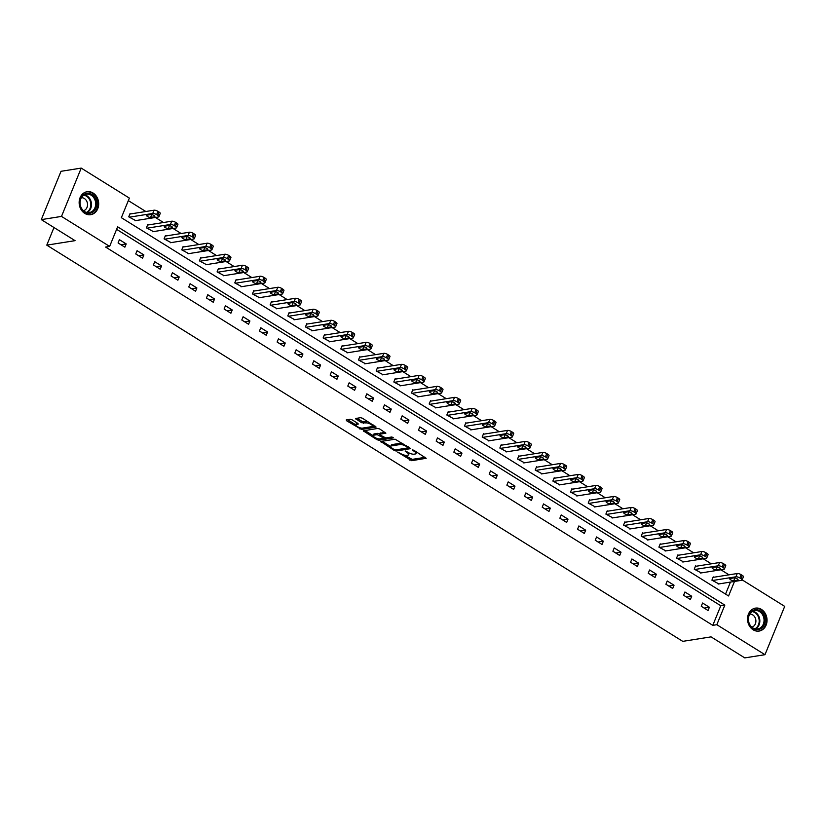<?xml version="1.0" encoding="UTF-8"?>
<svg xmlns="http://www.w3.org/2000/svg" width="826" height="826" viewBox="0 0 826 826"><rect width="100%" height="100%" fill="white"/><g stroke="black" fill="none" stroke-linecap="round" stroke-linejoin="round"><path stroke-width="1.24" d="M397.74 452.183L411.678 460.691L426.195 458.285L413.816 450.242L412.319 449.943L414.239 451.368A4.677 1.507 -157.8 0 1 416.036 453.546A4.677 1.507 -157.8 0 1 415.261 453.99L414.063 454.176A4.677 1.507 -157.8 0 1 407.972 452.369L405.112 451.017L406.867 452.545A4.677 1.507 -157.8 0 1 408.653 454.713A4.677 1.507 -157.8 0 1 407.879 455.157L406.691 455.353A4.677 1.507 -157.8 0 1 400.6 453.536L397.74 452.183M93.07 193.016A11.626 9.716 -99 0 1 98.604 205.292A11.626 9.716 -99 0 1 90.736 214.677A11.626 9.716 -99 0 1 84.758 213.387A11.626 9.716 -99 0 1 79.224 201.1A11.626 9.716 -99 0 1 87.091 191.715A11.626 9.716 -99 0 1 93.07 193.016M761.438 609.412A11.626 9.716 -99 0 1 766.972 621.689A11.626 9.716 -99 0 1 759.104 631.074A11.626 9.716 -99 0 1 753.126 629.784A11.626 9.716 -99 0 1 747.592 617.507A11.626 9.716 -99 0 1 755.46 608.122A11.626 9.716 -99 0 1 761.438 609.412M352.144 419.845L350.245 419.278L346.239 419.918L346.559 420.733L361.582 429.479L376.098 427.073L362.418 418.214L360.508 417.657L355.438 418.555L361.612 422.736L365.918 422.922A3.913 1.26 -157.8 0 1 370.224 423.996A3.913 1.26 -157.8 0 1 372.505 426.257A3.913 1.26 -157.8 0 1 371.865 426.629L362.469 428.116A3.913 1.26 -157.8 0 1 358.154 427.042A3.913 1.26 -157.8 0 1 355.872 424.791A3.913 1.26 -157.8 0 1 356.522 424.419L358.329 424.027L357.761 423.346L352.144 419.845M742.151 579.862L784.7 606.377L764.979 654.698L744.784 657.899L711.031 636.867L682.751 641.358L46.783 245.146L75.063 240.655L41.3 219.623L61.496 216.412L81.216 168.101L129.362 198.095L121.36 217.682L728.563 595.969L734.49 581.442M764.979 654.698L716.834 624.704L724.836 605.117L117.633 226.82L109.641 246.406L61.496 216.412M109.641 246.406L105.604 247.057L712.797 625.344L716.834 624.704M380.817 441.466L394.26 450.459L396.17 451.027L410.677 448.621L395.096 439.195L380.817 441.466M376.966 439.68L363.285 430.831L377.802 428.426L379.712 428.993L385.887 433.165L379.857 434.228L380.177 435.044L385.804 437.935L391.834 436.975L393.558 437.852L378.876 440.248L376.966 439.68L377.42 438.585M53.979 227.522L46.783 245.146M712.797 625.344L720.788 605.757L116.611 229.339M709.379 607.244L702.585 603.011L701.253 606.274L708.047 610.507L709.379 607.244L704.144 608.081M691.713 596.238L684.919 592.005L683.587 595.267L690.381 599.5L691.713 596.238L686.478 597.064M674.037 585.221L667.243 580.988L665.911 584.261L672.705 588.494L674.037 585.221L668.802 586.057M656.371 574.215L649.566 569.981L648.234 573.244L655.039 577.477L656.371 574.215L651.125 575.051M638.694 563.208L631.9 558.975L630.568 562.238L637.362 566.471L638.694 563.208L633.459 564.034M621.028 552.191L614.224 547.958L612.892 551.231L619.696 555.464L621.028 552.191L615.783 553.028M603.352 541.185L596.558 536.952L595.226 540.214L602.02 544.448L603.352 541.185L598.117 542.021M585.675 530.178L578.881 525.945L577.55 529.208L584.343 533.441L585.675 530.178L580.441 531.004M568.009 519.162L561.205 514.928L559.873 518.201L566.677 522.435L568.009 519.162L562.764 519.998M550.333 508.155L543.539 503.922L542.207 507.185L549.001 511.418L550.333 508.155L545.098 508.992M532.667 497.149L525.863 492.915L524.531 496.178L531.335 500.411L532.667 497.149L527.422 497.975M514.99 486.132L508.196 481.899L506.865 485.161L513.658 489.405L514.99 486.132L509.756 486.968M497.314 475.126L490.52 470.892L489.188 474.155L495.982 478.388L497.314 475.126L492.079 475.962M479.648 464.119L472.854 459.886L471.522 463.149L478.316 467.382L479.648 464.119L474.413 464.945M461.971 453.102L455.178 448.869L453.846 452.132L460.64 456.375L461.971 453.102L456.737 453.939M444.305 442.096L437.501 437.863L436.169 441.125L442.973 445.359L444.305 442.096L439.06 442.932M426.629 431.089L419.835 426.856L418.503 430.119L425.297 434.352L426.629 431.089L421.394 431.915M408.963 420.073L402.159 415.839L400.827 419.102L407.621 423.346L408.963 420.073L403.718 420.909M391.287 409.066L384.493 404.833L383.161 408.096L389.955 412.329L391.287 409.066L386.052 409.902M373.61 398.06L366.816 393.826L365.484 397.089L372.278 401.322L373.61 398.06L368.375 398.886M355.944 387.043L349.14 382.81L347.808 386.072L354.612 390.316L355.944 387.043L350.699 387.879M338.268 376.036L331.474 371.803L330.142 375.066L336.936 379.299L338.268 376.036L333.033 376.873M320.602 365.03L313.797 360.797L312.465 364.06L319.27 368.293L320.602 365.03L315.356 365.856M302.925 354.013L296.131 349.78L294.799 353.043L301.593 357.286L302.925 354.013L297.69 354.85M285.249 343.007L278.455 338.774L277.123 342.036L283.917 346.27L285.249 343.007L280.014 343.843M267.583 332L260.789 327.767L259.447 331.03L266.251 335.263L267.583 332L262.348 332.826M249.906 320.984L243.112 316.75L241.781 320.013L248.574 324.257L249.906 320.984L244.672 321.82M232.24 309.977L225.436 305.744L224.104 309.007L230.908 313.24L232.24 309.977L226.995 310.813M214.564 298.971L207.77 294.737L206.438 298L213.232 302.233L214.564 298.971L209.329 299.797M196.887 287.954L190.094 283.721L188.762 286.983L195.555 291.227L196.887 287.954L191.653 288.79M179.221 276.947L172.428 272.714L171.096 275.977L177.889 280.21L179.221 276.947L173.987 277.784M161.545 265.941L154.751 261.708L153.419 264.97L160.213 269.204L161.545 265.941L156.31 266.767M143.879 254.924L137.075 250.691L135.743 253.954L142.547 258.197L143.879 254.924L138.634 255.761M126.202 243.918L119.409 239.685L118.077 242.947L124.871 247.18L126.202 243.918L120.968 244.754M729.007 574.834L720.902 569.785M711.331 563.828L703.225 558.779M693.654 552.811L685.559 547.772M675.988 541.804L667.883 536.755M658.312 530.798L650.207 525.749M640.646 519.781L632.54 514.743M622.969 508.775L614.864 503.726M605.293 497.768L597.198 492.719M587.627 486.751L579.522 481.713M569.95 475.745L561.845 470.696M552.284 464.739L544.179 459.69M534.608 453.722L526.503 448.683M516.931 442.715L508.837 437.666M499.265 431.709L491.16 426.66M481.589 420.692L473.494 415.654M463.923 409.686L455.818 404.637M446.246 398.679L438.141 393.63M428.58 387.662L420.475 382.624M410.904 376.656L402.799 371.607M393.228 365.65L385.133 360.601M375.562 354.633L367.456 349.584M357.885 343.626L349.78 338.577M340.219 332.62L332.114 327.571M322.543 321.603L314.438 316.554M304.866 310.597L296.771 305.548M287.2 299.59L279.095 294.541M269.524 288.573L261.429 283.524M251.858 277.567L243.753 272.518M234.181 266.561L226.076 261.512M216.505 255.544L208.41 250.495M198.839 244.537L190.734 239.488M181.162 233.531L173.068 228.482M163.496 222.514L155.391 217.465M145.82 211.508L128.329 200.615M725.548 594.09L730.452 582.082M713.809 577.25L713.241 576.889L711.909 580.162L718.899 583.92M696.142 566.233L695.575 565.882L694.243 569.145L701.233 572.914M678.466 555.227L677.898 554.876L676.566 558.139L683.556 561.897M660.8 544.22L660.232 543.859L658.9 547.132L665.89 550.89M643.124 533.204L642.556 532.853L641.224 536.115L648.214 539.884M625.447 522.197L624.89 521.846L623.558 525.109L630.548 528.867M607.781 511.191L607.213 510.829L605.881 514.102L612.871 517.861M590.105 500.174L589.537 499.823L588.205 503.086L595.195 506.854M572.439 489.168L571.871 488.816L570.539 492.079L577.529 495.837M554.762 478.161L554.194 477.8L552.862 481.073L559.852 484.831M537.086 467.144L536.528 466.793L535.196 470.056L542.186 473.825M519.42 456.138L518.852 455.787L517.52 459.05L524.51 462.808M501.743 445.131L501.175 444.77L499.844 448.043L506.834 451.801M484.077 434.115L483.509 433.764L482.178 437.026L489.168 440.795M466.401 423.108L465.833 422.757L464.501 426.02L471.491 429.778M448.735 412.102L448.167 411.74L446.835 415.013L453.825 418.772M431.058 401.085L430.491 400.734L429.159 403.997L436.149 407.765M413.382 390.079L412.824 389.727L411.482 392.99L418.472 396.748M395.716 379.072L395.148 378.711L393.816 381.984L400.806 385.742M378.04 368.055L377.472 367.704L376.14 370.967L383.13 374.736M360.373 357.049L359.806 356.698L358.474 359.96L365.464 363.719M342.697 346.042L342.129 345.681L340.797 348.954L347.787 352.712M325.021 335.026L324.463 334.675L323.131 337.937L330.121 341.706M307.355 324.019L306.787 323.668L305.455 326.931L312.445 330.689M289.678 313.013L289.11 312.651L287.778 315.924L294.768 319.683M272.012 301.996L271.444 301.645L270.112 304.908L277.102 308.676M254.336 290.989L253.768 290.638L252.436 293.901L259.426 297.659M236.659 279.983L236.102 279.622L234.77 282.895L241.76 286.653M218.993 268.966L218.425 268.615L217.093 271.878L224.083 275.647M201.317 257.96L200.749 257.609L199.417 260.871L206.407 264.63M183.651 246.953L183.083 246.592L181.751 249.865L188.741 253.623M165.974 235.937L165.406 235.586L164.075 238.848L171.065 242.617M148.308 224.93L147.74 224.579L146.409 227.842L153.399 231.6M130.632 213.924L130.064 213.562L128.732 216.835L135.722 220.594M41.3 219.623L61.021 171.302L81.216 168.101M720.788 605.757L724.836 605.117M408.653 454.713L409.19 453.402A4.677 1.507 -157.8 0 0 409.2 453.03M416.036 453.546L416.562 452.235A4.677 1.507 -157.8 0 0 416.603 451.977M404.399 455.136L412.215 459.38L425.183 457.325M408.075 447.909L409.665 447.661M382.128 441.26L390.708 446.598M394.147 449.52L395.478 449.912L408.013 447.929L406.175 446.35A4.677 1.507 -157.8 0 0 400.083 444.533L391.514 445.895A4.677 1.507 -157.8 0 0 390.739 446.339A4.677 1.507 -157.8 0 0 392.536 448.508L394.147 449.52M402.912 443.448A4.677 1.507 -157.8 0 0 400.61 443.232L400.083 444.533M390.739 446.339L391.276 445.038A4.677 1.507 -157.8 0 1 392.051 444.584L400.61 443.232M373.166 435.674L364.834 430.48M384.875 432.204L380.218 433.33M385.721 437.945L383.181 438.348M379.661 438.905L378.876 440.248M373.848 435.178A3.913 1.26 -157.8 0 0 373.197 435.56A3.913 1.26 -157.8 0 0 375.479 437.811A3.913 1.26 -157.8 0 0 379.795 438.885L383.109 438.358L382.789 437.543L377.162 434.652L373.848 435.178L374.385 433.877A3.913 1.26 -157.8 0 0 373.734 434.249L373.197 435.56M374.385 433.877L377.688 433.351L379.753 434.011M378.597 438.854L379.413 438.947M355.872 424.791L356.398 423.48A3.913 1.26 -157.8 0 1 357.049 423.108L357.317 423.067M372.505 426.257L373.042 424.946A3.913 1.26 -157.8 0 0 373.073 424.853M368.045 421.725A3.913 1.26 -157.8 0 0 366.445 421.621L365.918 422.922M356.977 418.214L362.139 421.436L366.445 421.621M361.406 428.105L362.335 428.136M371.989 426.608L375.087 426.113M347.54 419.711L355.841 424.884M712.477 580.513L735.925 576.785A2.984 0.96 -157.8 0 1 739.807 577.942L740.932 578.654A2.984 0.96 -157.8 0 1 742.078 580.038A2.984 0.96 -157.8 0 1 741.583 580.317L718.145 584.044M713.055 577.364L737.257 573.523A2.984 0.96 22.2 0 1 741.139 574.679L742.264 575.381A2.984 0.96 22.2 0 1 743.41 576.765L742.078 580.038M734.035 577.89L730.153 578.499A2.385 0.764 -157.8 0 0 729.761 578.727A2.385 0.764 -157.8 0 0 731.155 580.1A2.385 0.764 -157.8 0 0 733.777 580.761L737.659 580.141A2.385 0.764 -157.8 0 0 738.052 579.914A2.385 0.764 -157.8 0 0 736.658 578.541A2.385 0.764 -157.8 0 0 734.035 577.89M748.211 619.985A10.057 8.405 -99 0 1 755.924 609.681A10.057 8.405 -99 0 1 765.052 619.417A10.057 8.405 -99 0 1 757.349 629.711A10.057 8.405 -99 0 1 748.211 619.985M764.029 619.5A9.313 7.785 81 0 0 754.768 610.569A9.313 7.785 81 0 0 748.439 620.027A9.313 7.785 81 0 0 757.69 628.958A9.313 7.785 81 0 0 764.029 619.5M749.781 614.1A6.629 5.545 -99 0 1 755.883 620.512A6.629 5.545 -99 0 1 751.846 627.151M757.855 631.178A11.543 9.654 81 0 0 758.444 631.105A11.543 9.654 81 0 0 766.301 619.376A11.543 9.654 81 0 0 754.83 608.297A11.543 9.654 81 0 0 754.241 608.411M91.862 194.482A10.057 8.405 -99 0 1 95.909 208.059A10.057 8.405 -99 0 1 84.665 212.117A10.057 8.405 -99 0 1 80.618 198.539A10.057 8.405 -99 0 1 91.862 194.482M84.531 211.528A9.313 7.785 81 0 0 89.322 212.561A9.313 7.785 81 0 0 95.63 205.044A9.313 7.785 81 0 0 91.19 195.204A9.313 7.785 81 0 0 86.4 194.172A9.313 7.785 81 0 0 80.101 201.689A9.313 7.785 81 0 0 84.531 211.528M81.413 197.703A6.629 5.545 -99 0 1 84.335 198.488A6.629 5.545 -99 0 1 87.515 205.209A6.629 5.545 -99 0 1 83.478 210.744M89.487 214.77A11.543 9.654 81 0 0 90.075 214.708A11.543 9.654 81 0 0 97.891 205.375A11.543 9.654 81 0 0 92.398 193.181A11.543 9.654 81 0 0 86.462 191.9A11.543 9.654 81 0 0 85.873 192.014M694.811 569.496L718.248 565.779A2.984 0.96 -157.8 0 1 722.13 566.935L723.266 567.638A2.984 0.96 -157.8 0 1 724.412 569.021A2.984 0.96 -157.8 0 1 723.917 569.31L700.469 573.027M695.378 566.357L719.58 562.516A2.984 0.96 22.2 0 1 723.462 563.673L724.598 564.375A2.984 0.96 22.2 0 1 725.744 565.758L724.412 569.021M716.359 566.873L712.487 567.493A2.385 0.764 -157.8 0 0 712.095 567.72A2.385 0.764 -157.8 0 0 713.478 569.093A2.385 0.764 -157.8 0 0 716.111 569.754L719.983 569.135A2.385 0.764 -157.8 0 0 720.386 568.908A2.385 0.764 -157.8 0 0 718.992 567.534A2.385 0.764 -157.8 0 0 716.359 566.873M677.134 558.49L700.582 554.773A2.984 0.96 -157.8 0 1 704.464 555.929L705.59 556.631A2.984 0.96 -157.8 0 1 706.736 558.015A2.984 0.96 -157.8 0 1 706.24 558.304L682.803 562.021M677.712 555.351L701.914 551.51A2.984 0.96 22.2 0 1 705.796 552.656L706.922 553.368A2.984 0.96 22.2 0 1 708.068 554.752L706.736 558.015M698.693 555.867L694.811 556.487A2.385 0.764 -157.8 0 0 694.418 556.714A2.385 0.764 -157.8 0 0 695.812 558.087A2.385 0.764 -157.8 0 0 698.435 558.737L702.317 558.128A2.385 0.764 -157.8 0 0 702.709 557.901A2.385 0.764 -157.8 0 0 701.315 556.528A2.385 0.764 -157.8 0 0 698.693 555.867M659.468 547.483L682.906 543.756A2.984 0.96 -157.8 0 1 686.788 544.912L687.924 545.625A2.984 0.96 -157.8 0 1 689.06 547.008A2.984 0.96 -157.8 0 1 688.574 547.287L665.126 551.014M660.036 544.334L684.238 540.493A2.984 0.96 22.2 0 1 688.12 541.649L689.256 542.352A2.984 0.96 22.2 0 1 690.391 543.735L689.06 547.008M681.016 544.861L677.144 545.47A2.385 0.764 -157.8 0 0 676.742 545.697A2.385 0.764 -157.8 0 0 678.136 547.07A2.385 0.764 -157.8 0 0 680.769 547.731L684.64 547.111A2.385 0.764 -157.8 0 0 685.033 546.884A2.385 0.764 -157.8 0 0 683.649 545.511A2.385 0.764 -157.8 0 0 681.016 544.861M641.792 536.466L665.229 532.749A2.984 0.96 -157.8 0 1 669.112 533.906L670.247 534.608A2.984 0.96 -157.8 0 1 671.393 535.991A2.984 0.96 -157.8 0 1 670.898 536.28L647.46 539.997M642.36 533.328L666.561 529.487A2.984 0.96 22.2 0 1 670.444 530.643L671.579 531.345A2.984 0.96 22.2 0 1 672.725 532.729L671.393 535.991M663.35 533.844L659.468 534.463A2.385 0.764 -157.8 0 0 659.076 534.69A2.385 0.764 -157.8 0 0 660.47 536.064A2.385 0.764 -157.8 0 0 663.092 536.724L666.974 536.105A2.385 0.764 -157.8 0 0 667.367 535.878A2.385 0.764 -157.8 0 0 665.973 534.505A2.385 0.764 -157.8 0 0 663.35 533.844M624.115 525.46L647.563 521.743A2.984 0.96 -157.8 0 1 651.446 522.899L652.571 523.601A2.984 0.96 -157.8 0 1 653.717 524.985A2.984 0.96 -157.8 0 1 653.221 525.274L629.784 528.991M624.693 522.321L648.895 518.48A2.984 0.96 22.2 0 1 652.777 519.626L653.903 520.339A2.984 0.96 22.2 0 1 655.049 521.722L653.717 524.985M645.674 522.837L641.792 523.457A2.385 0.764 -157.8 0 0 641.399 523.684A2.385 0.764 -157.8 0 0 642.793 525.057A2.385 0.764 -157.8 0 0 645.416 525.708L649.298 525.099A2.385 0.764 -157.8 0 0 649.69 524.871A2.385 0.764 -157.8 0 0 648.296 523.498A2.385 0.764 -157.8 0 0 645.674 522.837M606.449 514.453L629.887 510.726A2.984 0.96 -157.8 0 1 633.769 511.883L634.905 512.595A2.984 0.96 -157.8 0 1 636.051 513.979A2.984 0.96 -157.8 0 1 635.555 514.257L612.107 517.985M607.017 511.304L631.219 507.463A2.984 0.96 22.2 0 1 635.101 508.62L636.237 509.322A2.984 0.96 22.2 0 1 637.383 510.705L636.051 513.979M627.997 511.831L624.126 512.44A2.385 0.764 -157.8 0 0 623.733 512.667A2.385 0.764 -157.8 0 0 625.117 514.04A2.385 0.764 -157.8 0 0 627.75 514.701L631.622 514.082A2.385 0.764 -157.8 0 0 632.024 513.855A2.385 0.764 -157.8 0 0 630.63 512.481A2.385 0.764 -157.8 0 0 627.997 511.831M588.773 503.437L612.221 499.72A2.984 0.96 -157.8 0 1 616.103 500.876L617.228 501.578A2.984 0.96 -157.8 0 1 618.375 502.962A2.984 0.96 -157.8 0 1 617.879 503.251L594.441 506.968M589.351 500.298L613.553 496.457A2.984 0.96 22.2 0 1 617.435 497.613L618.56 498.315A2.984 0.96 22.2 0 1 619.707 499.699L618.375 502.962M610.331 500.814L606.449 501.434A2.385 0.764 -157.8 0 0 606.057 501.661A2.385 0.764 -157.8 0 0 607.451 503.034A2.385 0.764 -157.8 0 0 610.073 503.695L613.955 503.075A2.385 0.764 -157.8 0 0 614.348 502.848A2.385 0.764 -157.8 0 0 612.954 501.475A2.385 0.764 -157.8 0 0 610.331 500.814M571.107 492.43L594.544 488.713A2.984 0.96 -157.8 0 1 598.427 489.87L599.562 490.572A2.984 0.96 -157.8 0 1 600.698 491.955A2.984 0.96 -157.8 0 1 600.213 492.244L576.765 495.961M571.675 489.291L595.876 485.451A2.984 0.96 22.2 0 1 599.759 486.597L600.894 487.309A2.984 0.96 22.2 0 1 602.03 488.693L600.698 491.955M592.655 489.808L588.783 490.427A2.385 0.764 -157.8 0 0 588.38 490.654A2.385 0.764 -157.8 0 0 589.774 492.028A2.385 0.764 -157.8 0 0 592.407 492.678L596.279 492.069A2.385 0.764 -157.8 0 0 596.671 491.842A2.385 0.764 -157.8 0 0 595.288 490.468A2.385 0.764 -157.8 0 0 592.655 489.808M553.43 481.424L576.868 477.696A2.984 0.96 -157.8 0 1 580.75 478.853L581.886 479.565A2.984 0.96 -157.8 0 1 583.032 480.949A2.984 0.96 -157.8 0 1 582.537 481.228L559.099 484.955M553.998 478.275L578.21 474.434A2.984 0.96 22.2 0 1 582.082 475.59L583.218 476.292A2.984 0.96 22.2 0 1 584.364 477.676L583.032 480.949M574.989 478.801L571.107 479.41A2.385 0.764 -157.8 0 0 570.714 479.638A2.385 0.764 -157.8 0 0 572.108 481.011A2.385 0.764 -157.8 0 0 574.731 481.672L578.613 481.052A2.385 0.764 -157.8 0 0 579.005 480.825A2.385 0.764 -157.8 0 0 577.611 479.452A2.385 0.764 -157.8 0 0 574.989 478.801M535.754 470.407L559.202 466.69A2.984 0.96 -157.8 0 1 563.084 467.846L564.22 468.548A2.984 0.96 -157.8 0 1 565.356 469.932A2.984 0.96 -157.8 0 1 564.86 470.221L541.422 473.938M536.332 467.268L560.534 463.427A2.984 0.96 22.2 0 1 564.416 464.584L565.552 465.286A2.984 0.96 22.2 0 1 566.688 466.669L565.356 469.932M557.313 467.784L553.43 468.404A2.385 0.764 -157.8 0 0 553.038 468.631A2.385 0.764 -157.8 0 0 554.432 470.004A2.385 0.764 -157.8 0 0 557.065 470.665L560.937 470.046A2.385 0.764 -157.8 0 0 561.329 469.818A2.385 0.764 -157.8 0 0 559.945 468.445A2.385 0.764 -157.8 0 0 557.313 467.784M518.088 459.401L541.526 455.684A2.984 0.96 -157.8 0 1 545.408 456.84L546.544 457.542A2.984 0.96 -157.8 0 1 547.69 458.926A2.984 0.96 -157.8 0 1 547.194 459.204L523.746 462.932M518.656 456.262L542.858 452.421A2.984 0.96 22.2 0 1 546.74 453.567L547.875 454.279A2.984 0.96 22.2 0 1 549.022 455.663L547.69 458.926M539.636 456.778L535.764 457.397A2.385 0.764 -157.8 0 0 535.372 457.625A2.385 0.764 -157.8 0 0 536.755 458.998A2.385 0.764 -157.8 0 0 539.388 459.648L543.26 459.039A2.385 0.764 -157.8 0 0 543.663 458.812A2.385 0.764 -157.8 0 0 542.269 457.439A2.385 0.764 -157.8 0 0 539.636 456.778M500.411 448.394L523.86 444.667A2.984 0.96 -157.8 0 1 527.742 445.823L528.867 446.536A2.984 0.96 -157.8 0 1 530.013 447.919A2.984 0.96 -157.8 0 1 529.518 448.198L506.08 451.925M500.99 445.245L525.191 441.404A2.984 0.96 22.2 0 1 529.074 442.56L530.199 443.263A2.984 0.96 22.2 0 1 531.345 444.646L530.013 447.919M521.97 445.772L518.088 446.381A2.385 0.764 -157.8 0 0 517.695 446.608A2.385 0.764 -157.8 0 0 519.089 447.981A2.385 0.764 -157.8 0 0 521.712 448.642L525.594 448.022A2.385 0.764 -157.8 0 0 525.986 447.795A2.385 0.764 -157.8 0 0 524.593 446.422A2.385 0.764 -157.8 0 0 521.97 445.772M482.745 437.377L506.183 433.66A2.984 0.96 -157.8 0 1 510.065 434.817L511.201 435.519A2.984 0.96 -157.8 0 1 512.337 436.902A2.984 0.96 -157.8 0 1 511.852 437.191L488.403 440.908M483.313 434.239L507.515 430.398A2.984 0.96 22.2 0 1 511.397 431.554L512.533 432.256A2.984 0.96 22.2 0 1 513.679 433.64L512.337 436.902M504.294 434.755L500.422 435.374A2.385 0.764 -157.8 0 0 500.019 435.601A2.385 0.764 -157.8 0 0 501.413 436.975A2.385 0.764 -157.8 0 0 504.046 437.635L507.918 437.016A2.385 0.764 -157.8 0 0 508.32 436.789A2.385 0.764 -157.8 0 0 506.927 435.416A2.385 0.764 -157.8 0 0 504.294 434.755M465.069 426.371L488.517 422.654A2.984 0.96 -157.8 0 1 492.389 423.81L493.525 424.512A2.984 0.96 -157.8 0 1 494.671 425.896A2.984 0.96 -157.8 0 1 494.175 426.175L470.737 429.902M465.647 423.232L489.849 419.391A2.984 0.96 22.2 0 1 493.721 420.537L494.857 421.25A2.984 0.96 22.2 0 1 496.003 422.633L494.671 425.896M486.628 423.748L482.745 424.368A2.385 0.764 -157.8 0 0 482.353 424.595A2.385 0.764 -157.8 0 0 483.747 425.968A2.385 0.764 -157.8 0 0 486.369 426.619L490.252 426.01A2.385 0.764 -157.8 0 0 490.644 425.782A2.385 0.764 -157.8 0 0 489.25 424.409A2.385 0.764 -157.8 0 0 486.628 423.748M447.393 415.364L470.841 411.637A2.984 0.96 -157.8 0 1 474.723 412.793L475.859 413.506A2.984 0.96 -157.8 0 1 476.994 414.879A2.984 0.96 -157.8 0 1 476.509 415.168L453.061 418.896M447.971 412.215L472.173 408.374A2.984 0.96 22.2 0 1 476.055 409.531L477.191 410.233A2.984 0.96 22.2 0 1 478.326 411.616L476.994 414.879M468.951 412.742L465.079 413.351A2.385 0.764 -157.8 0 0 464.677 413.578A2.385 0.764 -157.8 0 0 466.07 414.951A2.385 0.764 -157.8 0 0 468.703 415.612L472.575 414.993A2.385 0.764 -157.8 0 0 472.968 414.766A2.385 0.764 -157.8 0 0 471.584 413.392A2.385 0.764 -157.8 0 0 468.951 412.742M429.726 404.348L453.164 400.631A2.984 0.96 -157.8 0 1 457.046 401.787L458.182 402.489A2.984 0.96 -157.8 0 1 459.328 403.873A2.984 0.96 -157.8 0 1 458.833 404.162L435.385 407.879M430.294 401.209L454.496 397.368A2.984 0.96 22.2 0 1 458.378 398.524L459.514 399.226A2.984 0.96 22.2 0 1 460.66 400.61L459.328 403.873M451.275 401.725L447.403 402.345A2.385 0.764 -157.8 0 0 447.011 402.572A2.385 0.764 -157.8 0 0 448.394 403.945A2.385 0.764 -157.8 0 0 451.027 404.606L454.909 403.986A2.385 0.764 -157.8 0 0 455.302 403.759A2.385 0.764 -157.8 0 0 453.908 402.386A2.385 0.764 -157.8 0 0 451.275 401.725M412.05 393.341L435.498 389.624A2.984 0.96 -157.8 0 1 439.38 390.781L440.506 391.483A2.984 0.96 -157.8 0 1 441.652 392.866A2.984 0.96 -157.8 0 1 441.156 393.145L417.719 396.872M412.628 390.202L436.83 386.361A2.984 0.96 22.2 0 1 440.712 387.508L441.838 388.22A2.984 0.96 22.2 0 1 442.984 389.604L441.652 392.866M433.609 390.719L429.726 391.338A2.385 0.764 -157.8 0 0 429.334 391.565A2.385 0.764 -157.8 0 0 430.728 392.939A2.385 0.764 -157.8 0 0 433.351 393.589L437.233 392.98A2.385 0.764 -157.8 0 0 437.625 392.753A2.385 0.764 -157.8 0 0 436.231 391.379A2.385 0.764 -157.8 0 0 433.609 390.719M394.384 382.335L417.822 378.607A2.984 0.96 -157.8 0 1 421.704 379.764L422.84 380.476A2.984 0.96 -157.8 0 1 423.986 381.849A2.984 0.96 -157.8 0 1 423.49 382.139L400.042 385.866M394.952 379.186L419.154 375.345A2.984 0.96 22.2 0 1 423.036 376.501L424.172 377.203A2.984 0.96 22.2 0 1 425.318 378.587L423.986 381.849M415.932 379.712L412.06 380.321A2.385 0.764 -157.8 0 0 411.668 380.549A2.385 0.764 -157.8 0 0 413.052 381.922A2.385 0.764 -157.8 0 0 415.685 382.583L419.556 381.963A2.385 0.764 -157.8 0 0 419.959 381.736A2.385 0.764 -157.8 0 0 418.565 380.363A2.385 0.764 -157.8 0 0 415.932 379.712M376.708 371.318L400.156 367.601A2.984 0.96 -157.8 0 1 404.038 368.757L405.163 369.459A2.984 0.96 -157.8 0 1 406.309 370.843A2.984 0.96 -157.8 0 1 405.814 371.132L382.376 374.849M377.286 368.179L401.488 364.338A2.984 0.96 22.2 0 1 405.37 365.495L406.495 366.197A2.984 0.96 22.2 0 1 407.641 367.58L406.309 370.843M398.266 368.695L394.384 369.315A2.385 0.764 -157.8 0 0 393.992 369.542A2.385 0.764 -157.8 0 0 395.386 370.915A2.385 0.764 -157.8 0 0 398.008 371.576L401.89 370.957A2.385 0.764 -157.8 0 0 402.283 370.729A2.385 0.764 -157.8 0 0 400.889 369.356A2.385 0.764 -157.8 0 0 398.266 368.695M359.042 360.312L382.479 356.595A2.984 0.96 -157.8 0 1 386.361 357.751L387.497 358.453A2.984 0.96 -157.8 0 1 388.633 359.837A2.984 0.96 -157.8 0 1 388.148 360.115L364.7 363.843M359.609 357.173L383.811 353.332A2.984 0.96 22.2 0 1 387.693 354.478L388.829 355.19A2.984 0.96 22.2 0 1 389.965 356.574L388.633 359.837M380.59 357.689L376.718 358.308A2.385 0.764 -157.8 0 0 376.315 358.536A2.385 0.764 -157.8 0 0 377.709 359.909A2.385 0.764 -157.8 0 0 380.342 360.559L384.214 359.95A2.385 0.764 -157.8 0 0 384.606 359.723A2.385 0.764 -157.8 0 0 383.223 358.35A2.385 0.764 -157.8 0 0 380.59 357.689M341.365 349.305L364.803 345.578A2.984 0.96 -157.8 0 1 368.685 346.734L369.821 347.447A2.984 0.96 -157.8 0 1 370.967 348.82A2.984 0.96 -157.8 0 1 370.471 349.109L347.034 352.836M341.933 346.156L366.135 342.315A2.984 0.96 22.2 0 1 370.017 343.471L371.153 344.174A2.984 0.96 22.2 0 1 372.299 345.557L370.967 348.82M362.924 346.683L359.042 347.292A2.385 0.764 -157.8 0 0 358.649 347.519A2.385 0.764 -157.8 0 0 360.043 348.892A2.385 0.764 -157.8 0 0 362.666 349.553L366.548 348.933A2.385 0.764 -157.8 0 0 366.94 348.706A2.385 0.764 -157.8 0 0 365.546 347.333A2.385 0.764 -157.8 0 0 362.924 346.683M323.689 338.288L347.137 334.571A2.984 0.96 -157.8 0 1 351.019 335.728L352.144 336.43A2.984 0.96 -157.8 0 1 353.291 337.813A2.984 0.96 -157.8 0 1 352.795 338.102L329.357 341.819M324.267 335.149L348.469 331.309A2.984 0.96 22.2 0 1 352.351 332.465L353.487 333.167A2.984 0.96 22.2 0 1 354.622 334.551L353.291 337.813M345.247 335.666L341.365 336.285A2.385 0.764 -157.8 0 0 340.973 336.512A2.385 0.764 -157.8 0 0 342.367 337.886A2.385 0.764 -157.8 0 0 344.989 338.546L348.871 337.927A2.385 0.764 -157.8 0 0 349.264 337.7A2.385 0.764 -157.8 0 0 347.87 336.327A2.385 0.764 -157.8 0 0 345.247 335.666M306.023 327.282L329.46 323.565A2.984 0.96 -157.8 0 1 333.343 324.721L334.478 325.423A2.984 0.96 -157.8 0 1 335.624 326.807A2.984 0.96 -157.8 0 1 335.129 327.086L311.681 330.813M306.591 324.143L330.792 320.302A2.984 0.96 22.2 0 1 334.675 321.448L335.81 322.161A2.984 0.96 22.2 0 1 336.956 323.544L335.624 326.807M327.571 324.659L323.699 325.279A2.385 0.764 -157.8 0 0 323.307 325.506A2.385 0.764 -157.8 0 0 324.69 326.879A2.385 0.764 -157.8 0 0 327.323 327.53L331.195 326.92A2.385 0.764 -157.8 0 0 331.598 326.693A2.385 0.764 -157.8 0 0 330.204 325.32A2.385 0.764 -157.8 0 0 327.571 324.659M288.346 316.275L311.794 312.548A2.984 0.96 -157.8 0 1 315.677 313.704L316.802 314.417A2.984 0.96 -157.8 0 1 317.948 315.79A2.984 0.96 -157.8 0 1 317.452 316.079L294.015 319.807M288.924 313.126L313.126 309.285A2.984 0.96 22.2 0 1 317.008 310.442L318.134 311.144A2.984 0.96 22.2 0 1 319.28 312.527L317.948 315.79M309.905 313.653L306.023 314.262A2.385 0.764 -157.8 0 0 305.63 314.489A2.385 0.764 -157.8 0 0 307.024 315.862A2.385 0.764 -157.8 0 0 309.647 316.523L313.529 315.904A2.385 0.764 -157.8 0 0 313.921 315.677A2.385 0.764 -157.8 0 0 312.527 314.303A2.385 0.764 -157.8 0 0 309.905 313.653M270.68 305.259L294.118 301.542A2.984 0.96 -157.8 0 1 298 302.698L299.136 303.4A2.984 0.96 -157.8 0 1 300.272 304.784A2.984 0.96 -157.8 0 1 299.786 305.073L276.338 308.79M271.248 302.12L295.45 298.279A2.984 0.96 22.2 0 1 299.332 299.435L300.468 300.137A2.984 0.96 22.2 0 1 301.604 301.521L300.272 304.784M292.228 302.636L288.357 303.256A2.385 0.764 -157.8 0 0 287.954 303.483A2.385 0.764 -157.8 0 0 289.348 304.856A2.385 0.764 -157.8 0 0 291.981 305.517L295.853 304.897A2.385 0.764 -157.8 0 0 296.245 304.67A2.385 0.764 -157.8 0 0 294.861 303.297A2.385 0.764 -157.8 0 0 292.228 302.636M253.004 294.252L276.452 290.535A2.984 0.96 -157.8 0 1 280.324 291.692L281.459 292.394A2.984 0.96 -157.8 0 1 282.606 293.777A2.984 0.96 -157.8 0 1 282.11 294.056L258.672 297.783M253.582 291.113L277.784 287.272A2.984 0.96 22.2 0 1 281.656 288.419L282.791 289.131A2.984 0.96 22.2 0 1 283.938 290.515L282.606 293.777M274.562 291.63L270.68 292.249A2.385 0.764 -157.8 0 0 270.288 292.476A2.385 0.764 -157.8 0 0 271.682 293.85A2.385 0.764 -157.8 0 0 274.304 294.5L278.186 293.891A2.385 0.764 -157.8 0 0 278.579 293.664A2.385 0.764 -157.8 0 0 277.185 292.29A2.385 0.764 -157.8 0 0 274.562 291.63M235.327 283.246L258.775 279.518A2.984 0.96 -157.8 0 1 262.658 280.675L263.793 281.387A2.984 0.96 -157.8 0 1 264.929 282.76A2.984 0.96 -157.8 0 1 264.444 283.05L240.996 286.777M235.906 280.097L260.107 276.256A2.984 0.96 22.2 0 1 263.99 277.412L265.125 278.114A2.984 0.96 22.2 0 1 266.261 279.498L264.929 282.76M256.886 280.623L253.004 281.232A2.385 0.764 -157.8 0 0 252.611 281.459A2.385 0.764 -157.8 0 0 254.005 282.833A2.385 0.764 -157.8 0 0 256.638 283.494L260.51 282.874A2.385 0.764 -157.8 0 0 260.902 282.647A2.385 0.764 -157.8 0 0 259.519 281.274A2.385 0.764 -157.8 0 0 256.886 280.623M217.661 272.229L241.099 268.512A2.984 0.96 -157.8 0 1 244.981 269.668L246.117 270.37A2.984 0.96 -157.8 0 1 247.263 271.754A2.984 0.96 -157.8 0 1 246.767 272.043L223.319 275.76M218.229 269.09L242.431 265.249A2.984 0.96 22.2 0 1 246.313 266.406L247.449 267.108A2.984 0.96 22.2 0 1 248.595 268.491L247.263 271.754M239.21 269.606L235.338 270.226A2.385 0.764 -157.8 0 0 234.945 270.453A2.385 0.764 -157.8 0 0 236.329 271.826A2.385 0.764 -157.8 0 0 238.962 272.487L242.844 271.868A2.385 0.764 -157.8 0 0 243.236 271.64A2.385 0.764 -157.8 0 0 241.842 270.267A2.385 0.764 -157.8 0 0 239.21 269.606M199.985 261.222L223.433 257.505A2.984 0.96 -157.8 0 1 227.315 258.662L228.441 259.364A2.984 0.96 -157.8 0 1 229.587 260.748A2.984 0.96 -157.8 0 1 229.091 261.026L205.653 264.754M200.563 258.084L224.765 254.243A2.984 0.96 22.2 0 1 228.647 255.389L229.773 256.101A2.984 0.96 22.2 0 1 230.919 257.485L229.587 260.748M221.544 258.6L217.661 259.219A2.385 0.764 -157.8 0 0 217.269 259.447A2.385 0.764 -157.8 0 0 218.663 260.82A2.385 0.764 -157.8 0 0 221.285 261.47L225.168 260.861A2.385 0.764 -157.8 0 0 225.56 260.634A2.385 0.764 -157.8 0 0 224.166 259.261A2.385 0.764 -157.8 0 0 221.544 258.6M182.319 250.216L205.757 246.489A2.984 0.96 -157.8 0 1 209.639 247.645L210.775 248.358A2.984 0.96 -157.8 0 1 211.921 249.731A2.984 0.96 -157.8 0 1 211.425 250.02L187.977 253.747M182.887 247.067L207.089 243.226A2.984 0.96 22.2 0 1 210.971 244.382L212.106 245.085A2.984 0.96 22.2 0 1 213.253 246.468L211.921 249.731M203.867 247.594L199.995 248.203A2.385 0.764 -157.8 0 0 199.593 248.43A2.385 0.764 -157.8 0 0 200.986 249.803A2.385 0.764 -157.8 0 0 203.619 250.464L207.491 249.844A2.385 0.764 -157.8 0 0 207.894 249.617A2.385 0.764 -157.8 0 0 206.5 248.244A2.385 0.764 -157.8 0 0 203.867 247.594M164.642 239.199L188.091 235.482A2.984 0.96 -157.8 0 1 191.962 236.639L193.098 237.341A2.984 0.96 -157.8 0 1 194.244 238.724A2.984 0.96 -157.8 0 1 193.749 239.013L170.311 242.73M165.221 236.06L189.422 232.22A2.984 0.96 22.2 0 1 193.305 233.376L194.43 234.078A2.984 0.96 22.2 0 1 195.576 235.462L194.244 238.724M186.201 236.577L182.319 237.196A2.385 0.764 -157.8 0 0 181.926 237.423A2.385 0.764 -157.8 0 0 183.32 238.797A2.385 0.764 -157.8 0 0 185.943 239.457L189.825 238.838A2.385 0.764 -157.8 0 0 190.217 238.611A2.385 0.764 -157.8 0 0 188.824 237.238A2.385 0.764 -157.8 0 0 186.201 236.577M146.976 228.193L170.414 224.476A2.984 0.96 -157.8 0 1 174.296 225.632L175.432 226.334A2.984 0.96 -157.8 0 1 176.568 227.718A2.984 0.96 -157.8 0 1 176.083 227.997L152.634 231.724M147.544 225.054L171.746 221.203A2.984 0.96 22.2 0 1 175.628 222.359L176.764 223.072A2.984 0.96 22.2 0 1 177.9 224.455L176.568 227.718M168.525 225.57L164.653 226.19A2.385 0.764 -157.8 0 0 164.25 226.417A2.385 0.764 -157.8 0 0 165.644 227.79A2.385 0.764 -157.8 0 0 168.277 228.441L172.149 227.831A2.385 0.764 -157.8 0 0 172.541 227.604A2.385 0.764 -157.8 0 0 171.158 226.231A2.385 0.764 -157.8 0 0 168.525 225.57M129.3 217.186L152.738 213.459A2.984 0.96 -157.8 0 1 156.62 214.615L157.756 215.328A2.984 0.96 -157.8 0 1 158.902 216.701A2.984 0.96 -157.8 0 1 158.406 216.99L134.968 220.718M129.868 214.037L154.07 210.196A2.984 0.96 22.2 0 1 157.952 211.353L159.088 212.055A2.984 0.96 22.2 0 1 160.234 213.438L158.902 216.701M150.848 214.564L146.976 215.173A2.385 0.764 -157.8 0 0 146.584 215.4A2.385 0.764 -157.8 0 0 147.978 216.773A2.385 0.764 -157.8 0 0 150.6 217.434L154.483 216.815A2.385 0.764 -157.8 0 0 154.875 216.588A2.385 0.764 -157.8 0 0 153.481 215.214A2.385 0.764 -157.8 0 0 150.848 214.564M398.184 452.214L397.956 452.762M412.928 449.881L412.711 450.418M405.556 451.048L405.329 451.585M407.146 451.853L406.867 452.545M414.518 450.676L414.239 451.368M412.215 459.38L411.678 460.691M410.305 458.812L409.768 460.123M396.697 449.726L396.17 451.027M394.56 449.726L394.26 450.459M381.519 441.352L381.137 442.282M408.065 446.66L407.786 447.351M406.454 445.658L406.175 446.35M392.051 444.584L391.514 445.895M364.225 430.583L363.853 431.513M380.383 432.917L379.857 434.228M383.068 436.851L382.789 437.543M379.599 433.918L379.062 435.219M377.688 433.351L377.162 434.652M357.049 423.108L356.522 424.419M364.049 421.993L363.512 423.304M362.139 421.436L361.612 422.736M356.378 418.307L355.996 419.236M362.118 428.167L361.582 429.479M360.126 427.827L359.682 428.911M346.941 419.804L346.559 420.733M735.925 576.785L737.257 573.523M740.932 578.654L742.264 575.381M739.807 577.942L741.139 574.679M737.928 579.48L737.659 580.141M734.933 577.942L733.777 580.761M752.723 611.25A9.313 7.785 -99 0 1 759.817 620.171A9.313 7.785 -99 0 1 755.532 628.947M754.881 628.803A9.003 7.527 81 0 0 759.166 620.243A9.003 7.527 81 0 0 752.145 611.591M84.355 194.853A9.313 7.785 -99 0 1 86.988 195.865A9.313 7.785 -99 0 1 91.479 204.435A9.313 7.785 -99 0 1 87.164 212.54M86.513 212.396A9.003 7.527 81 0 0 90.819 204.569A9.003 7.527 81 0 0 86.472 196.206A9.003 7.527 81 0 0 83.777 195.194M718.248 565.779L719.58 562.516M723.266 567.638L724.598 564.375M722.13 566.935L723.462 563.673M720.262 568.464L719.983 569.135M717.257 566.925L716.111 569.754M700.582 554.773L701.914 551.51M705.59 556.631L706.922 553.368M704.464 555.929L705.796 552.656M702.585 557.457L702.317 558.128M699.591 555.919L698.435 558.737M682.906 543.756L684.238 540.493M687.924 545.625L689.256 542.352M686.788 544.912L688.12 541.649M684.919 546.451L684.64 547.111M681.915 544.912L680.769 547.731M665.229 532.749L666.561 529.487M670.247 534.608L671.579 531.345M669.112 533.906L670.444 530.643M667.243 535.434L666.974 536.105M664.249 533.895L663.092 536.724M647.563 521.743L648.895 518.48M652.571 523.601L653.903 520.339M651.446 522.899L652.777 519.626M649.566 524.427L649.298 525.099M646.572 522.889L645.416 525.708M629.887 510.726L631.219 507.463M634.905 512.595L636.237 509.322M633.769 511.883L635.101 508.62M631.9 513.421L631.622 514.082M628.896 511.883L627.75 514.701M612.221 499.72L613.553 496.457M617.228 501.578L618.56 498.315M616.103 500.876L617.435 497.613M614.224 502.404L613.955 503.075M611.23 500.866L610.073 503.695M594.544 488.713L595.876 485.451M599.562 490.572L600.894 487.309M598.427 489.87L599.759 486.597M596.558 491.398L596.279 492.069M593.553 489.859L592.407 492.678M576.868 477.696L578.21 474.434M581.886 479.565L583.218 476.292M580.75 478.853L582.082 475.59M578.881 480.391L578.613 481.052M575.887 478.853L574.731 481.672M559.202 466.69L560.534 463.427M564.22 468.548L565.552 465.286M563.084 467.846L564.416 464.584M561.205 469.375L560.937 470.046M558.211 467.836L557.065 470.665M541.526 455.684L542.858 452.421M546.544 457.542L547.875 454.279M545.408 456.84L546.74 453.567M543.539 458.368L543.26 459.039M540.545 456.83L539.388 459.648M523.86 444.667L525.191 441.404M528.867 446.536L530.199 443.263M527.742 445.823L529.074 442.56M525.863 447.362L525.594 448.022M522.868 445.823L521.712 448.642M506.183 433.66L507.515 430.398M511.201 435.519L512.533 432.256M510.065 434.817L511.397 431.554M508.196 436.345L507.918 437.016M505.192 434.806L504.046 437.635M488.517 422.654L489.849 419.391M493.525 424.512L494.857 421.25M492.389 423.81L493.721 420.537M490.52 425.338L490.252 426.01M487.526 423.8L486.369 426.619M470.841 411.637L472.173 408.374M475.859 413.506L477.191 410.233M474.723 412.793L476.055 409.531M472.854 414.332L472.575 414.993M469.849 412.793L468.703 415.612M453.164 400.631L454.496 397.368M458.182 402.489L459.514 399.226M457.046 401.787L458.378 398.524M455.178 403.315L454.909 403.986M452.183 401.777L451.027 404.606M435.498 389.624L436.83 386.361M440.506 391.483L441.838 388.22M439.38 390.781L440.712 387.508M437.501 392.309L437.233 392.98M434.507 390.77L433.351 393.589M417.822 378.607L419.154 375.345M422.84 380.476L424.172 377.203M421.704 379.764L423.036 376.501M419.835 381.302L419.556 381.963M416.831 379.764L415.685 382.583M400.156 367.601L401.488 364.338M405.163 369.459L406.495 366.197M404.038 368.757L405.37 365.495M402.159 370.285L401.89 370.957M399.165 368.747L398.008 371.576M382.479 356.595L383.811 353.332M387.497 358.453L388.829 355.19M386.361 357.751L387.693 354.478M384.493 359.279L384.214 359.95M381.488 357.741L380.342 360.559M364.803 345.578L366.135 342.315M369.821 347.447L371.153 344.174M368.685 346.734L370.017 343.471M366.816 348.273L366.548 348.933M363.822 346.734L362.666 349.553M347.137 334.571L348.469 331.309M352.144 336.43L353.487 333.167M351.019 335.728L352.351 332.465M349.14 337.256L348.871 337.927M346.146 335.717L344.989 338.546M329.46 323.565L330.792 320.302M334.478 325.423L335.81 322.161M333.343 324.721L334.675 321.448M331.474 326.249L331.195 326.92M328.469 324.711L327.323 327.53M311.794 312.548L313.126 309.285M316.802 314.417L318.134 311.144M315.677 313.704L317.008 310.442M313.797 315.243L313.529 315.904M310.803 313.704L309.647 316.523M294.118 301.542L295.45 298.279M299.136 303.4L300.468 300.137M298 302.698L299.332 299.435M296.131 304.226L295.853 304.897M293.127 302.688L291.981 305.517M276.452 290.535L277.784 287.272M281.459 292.394L282.791 289.131M280.324 291.692L281.656 288.419M278.455 293.22L278.186 293.891M275.461 291.681L274.304 294.5M258.775 279.518L260.107 276.256M263.793 281.387L265.125 278.114M262.658 280.675L263.99 277.412M260.789 282.213L260.51 282.874M257.784 280.675L256.638 283.494M241.099 268.512L242.431 265.249M246.117 270.37L247.449 267.108M244.981 269.668L246.313 266.406M243.112 271.196L242.844 271.868M240.118 269.658L238.962 272.487M223.433 257.505L224.765 254.243M228.441 259.364L229.773 256.101M227.315 258.662L228.647 255.389M225.436 260.19L225.168 260.861M222.442 258.652L221.285 261.47M205.757 246.489L207.089 243.226M210.775 248.358L212.106 245.085M209.639 247.645L210.971 244.382M207.77 249.184L207.491 249.844M204.765 247.645L203.619 250.464M188.091 235.482L189.422 232.22M193.098 237.341L194.43 234.078M191.962 236.639L193.305 233.376M190.094 238.167L189.825 238.838M187.099 236.628L185.943 239.457M170.414 224.476L171.746 221.203M175.432 226.334L176.764 223.072M174.296 225.632L175.628 222.359M172.428 227.16L172.149 227.831M169.423 225.622L168.277 228.441M152.738 213.459L154.07 210.196M157.756 215.328L159.088 212.055M156.62 214.615L157.952 211.353M154.751 216.154L154.483 216.815M151.757 214.615L150.6 217.434M408.54 446.949L408.178 447.826M380.146 433.061L379.609 434.362M383.739 437.264L383.347 438.224"/></g></svg>
